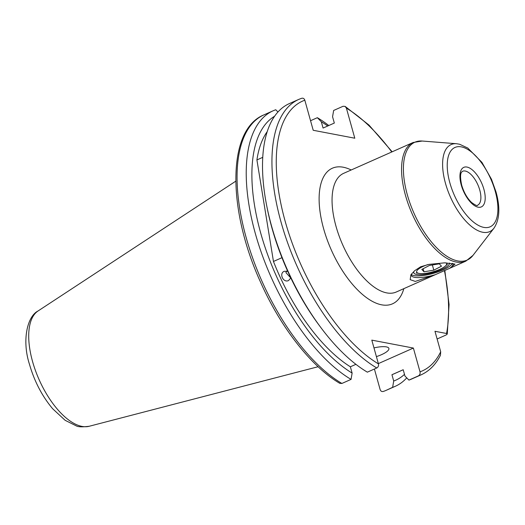 <?xml version="1.0" encoding="UTF-8"?>
<svg xmlns="http://www.w3.org/2000/svg" width="525" height="525" viewBox="0 0 525 525"><rect width="100%" height="100%" fill="white"/><g stroke="black" fill="none" stroke-linecap="round" stroke-linejoin="round"><path stroke-width="0.79" d="M427.796 264.593A15.566 4.2 164.4 0 0 419.081 273.427A15.566 4.2 164.4 0 0 434.805 271.241A15.566 4.2 164.4 0 0 445.305 266.103A15.566 4.2 164.4 0 0 446.053 262.848M421.798 269.417L423.977 271.786L433.814 270.165L441.486 266.188L439.313 263.826L429.47 265.44L421.798 269.417M432.364 264.967L433.814 270.165M423.124 268.734L423.977 271.786M449.551 263.038A18.546 5.001 -15.6 0 1 441.354 269.653A18.546 5.001 -15.6 0 1 421.477 274.68A18.546 5.001 -15.6 0 1 414.12 271.241A18.546 5.001 -15.6 0 1 414.258 271.031M435.389 274.647L449.748 268.275L455.044 264.082L444.767 262.828L428.859 264.397L420.637 266.785L414.665 270.697L410.931 274.746L410.176 279.648L415.282 281.42L435.389 274.647A21.637 5.834 -15.6 0 1 411.285 275.343A21.637 5.834 -15.6 0 1 411.436 273.998M452.32 263.36A21.637 5.834 -15.6 0 1 442.969 269.962A21.637 5.834 -15.6 0 1 411.292 274.411M376.412 356.619A17.003 4.587 164.4 0 0 388.9 348.436A17.003 4.587 164.4 0 0 386.321 346.881A17.003 4.587 164.4 0 0 373.977 347.904M290.909 278.132L285.922 272.619L286.689 271.005M290.824 277.955L288.566 280.527C283.323 283.205 278.742 273.394 284.261 271.287L287.739 271.327M320.854 327.554A150.688 69.254 -113.9 0 1 271.622 226.262A150.688 69.254 -113.9 0 1 266.654 205.433L267.127 207.834A145.307 66.787 -113.9 0 0 271.917 227.916A145.307 66.787 -113.9 0 0 319.39 325.592L320.854 327.554A150.688 69.254 -113.9 0 0 367.349 372.159L376.76 367.979A150.688 69.254 -113.9 0 1 281.866 225.002A150.688 69.254 -113.9 0 1 298.784 99.402L301.481 98.346C303.082 97.867 304.198 98.483 304.822 100.209L313.215 130.279L354.795 138.213L346.402 108.143L345.142 106.404L343.061 106.28L333.644 110.46L332.568 116.76L334.327 123.06L323.072 128.054L321.313 121.754A145.307 66.787 -113.9 0 1 327.718 125.993M266.654 205.433A150.688 69.254 -113.9 0 1 289.367 103.582L298.784 99.402M321.313 121.754L317.349 117.692A150.688 69.254 -113.9 0 1 328.775 125.521M317.349 117.692L310.544 120.711M376.76 367.979C378.249 367.093 378.807 365.728 378.44 363.891L371.805 340.128L413.385 348.062L420.02 371.825C420.387 373.669 419.829 375.027 418.34 375.913L408.929 380.093L404.959 376.031L403.2 369.731L391.945 374.725L393.704 381.025L392.628 387.325L386.164 390.337A150.688 69.254 -113.9 0 1 383.467 391.394C381.865 391.88 380.75 391.256 380.126 389.53L374.404 369.029M437.122 338.979L446.092 334.996L447.274 334.058L446.539 333.493L434.969 331.282L440.692 351.776L440.436 355.307C435.697 364.626 429.227 371.149 421.037 374.863A150.688 69.254 -113.9 0 1 418.34 375.913M262.736 157.349L256.915 159.935A138.784 63.788 -113.9 0 1 267.186 131.677M281.964 257.683L273.459 261.457L256.915 159.935M341.887 383.46A150.688 69.254 -113.9 0 1 246.993 240.483A150.688 69.254 -113.9 0 1 263.904 114.883C227.062 129.78 227.233 209.101 260.433 281.899C280.429 327.108 311.076 366.457 339.806 383.342L341.887 383.46L351.048 379.391L352.124 373.091L350.365 366.791A138.784 63.788 -113.9 0 1 273.459 261.457M350.365 366.791L355.917 364.33M351.048 379.391A150.688 69.254 -113.9 0 1 256.154 236.414A150.688 69.254 -113.9 0 1 273.072 110.814A150.688 69.254 -113.9 0 1 275.769 109.758L277.942 111.982M352.124 373.091A145.307 66.787 -113.9 0 1 262.342 238.711A145.307 66.787 -113.9 0 1 274.555 116.274M406.75 377.869A150.688 69.254 -113.9 0 1 395.325 386.275A150.688 69.254 -113.9 0 1 392.628 387.325M404.493 374.358A145.307 66.787 -113.9 0 1 393.704 381.025M403.207 369.758L393.022 374.279A138.784 63.788 -113.9 0 1 391.945 374.725M421.037 374.863L411.62 379.037A150.688 69.254 -113.9 0 1 408.929 380.093M378.361 363.608L413.385 348.062M452.872 263.458A21.637 5.834 -15.6 0 1 452.963 263.707A21.637 5.834 -15.6 0 1 449.584 268.347M449.748 268.275L465.787 261.161A64.91 29.833 -113.9 0 1 405.477 195.346A64.91 29.833 -113.9 0 1 413.123 142.498L343.619 173.348A64.91 29.833 66.1 0 0 335.974 226.196A64.91 29.833 66.1 0 0 396.277 292.005L435.146 274.759M403.837 288.652A74.183 34.099 -113.9 0 1 365.925 297.216A74.183 34.099 -113.9 0 1 323.59 228.611A74.183 34.099 -113.9 0 1 351.179 169.988M422.198 141.035A64.477 29.636 66.1 0 0 407.295 194.683A64.477 29.636 66.1 0 0 439.163 250.195A64.477 29.636 66.1 0 0 472.959 255.412L493.966 228.185A47.611 21.886 -113.9 0 1 469.015 224.332A47.611 21.886 -113.9 0 1 445.476 183.337A47.611 21.886 -113.9 0 1 456.481 143.719L422.198 141.035L413.123 142.498M495.292 191.468A43.411 19.95 66.1 0 0 461.331 146.869A43.411 19.95 66.1 0 0 449.846 182.792A43.411 19.95 66.1 0 0 483.814 227.391A43.411 19.95 66.1 0 0 495.292 191.468M479.771 190.096A18.546 8.525 -113.9 0 1 477.586 205.196C477.455 206.187 475.44 205.268 471.529 202.44C467.165 198.207 463.89 192.478 461.711 185.253C458.824 171.649 462.276 171.983 462.538 171.294A18.546 8.525 -113.9 0 1 479.771 190.096M461.245 184.971A21.637 9.942 -113.9 0 1 466.968 167.062A21.637 9.942 -113.9 0 1 483.899 189.289A21.637 9.942 -113.9 0 1 478.177 207.198A21.637 9.942 -113.9 0 1 461.245 184.971M318.117 366.726L89.211 426.267A63.243 29.065 -113.9 0 1 32.53 361.423A63.243 29.065 -113.9 0 1 38.043 310.984L235.771 181.184M346.402 108.143A147.597 67.837 -113.9 0 1 391.775 151.974M378.44 363.891A147.597 67.837 -113.9 0 1 285.167 221.274A147.597 67.837 -113.9 0 1 304.822 100.209M440.692 351.776A147.597 67.837 -113.9 0 1 420.02 371.825M444.432 270.605A147.597 67.837 -113.9 0 1 446.539 333.493M419.081 273.427L416.233 272.908M445.305 266.103L447.471 264.18M493.966 228.185C499.675 219.562 500.351 207.46 495.994 191.887L491.466 179.242L481.917 162.35L467.795 148.043L459.559 144.231L456.481 143.719M89.211 426.267C82.412 427.133 78.067 426.989 76.184 425.827L65.133 420.308L52.625 408.719C42.112 396.152 34.394 381.36 29.485 364.35C21.781 340.659 27.182 316.332 38.043 310.984M392.162 151.804L368.996 125.075L345.142 106.404M273.072 110.814L263.904 114.883M444.819 270.434L449.065 304.507L447.274 334.058M395.325 386.275L386.164 390.337M465.787 261.161L472.959 255.412"/></g></svg>
